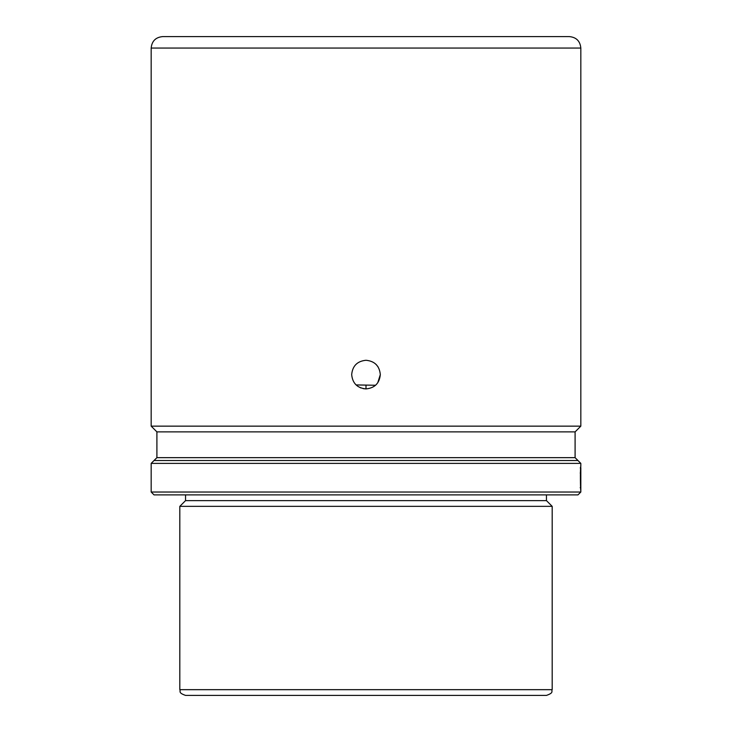<?xml version="1.0" encoding="UTF-8"?>
<svg xmlns="http://www.w3.org/2000/svg" width="732" height="732" viewBox="0 0 732 732"><rect width="100%" height="100%" fill="white"/><g stroke="black" fill="none" stroke-linecap="round" stroke-linejoin="round"><path stroke-width="1.1" d="M366 360.272C374.692 361.123 379.469 365.89 380.32 374.592C379.487 383.284 374.711 388.061 366 388.912C357.298 388.061 352.522 383.293 351.68 374.592C352.522 365.89 357.298 361.123 366 360.272M378.041 366.833L376.111 364.445M156.904 431.88L156.904 457.656L575.096 457.656L575.096 431.88L156.904 431.88L151.176 426.152L580.824 426.152L580.824 48.056L151.176 48.056L151.176 426.152M575.096 457.656L577.96 460.52L154.04 460.52L151.176 463.383L151.176 492.032L580.824 492.032L580.824 467.885L580.247 467.885M577.96 460.52L580.824 463.383L151.176 463.383M580.65 486.304C580.165 476.752 581.089 460.712 580.741 466.302C580.137 470.548 580.458 490.422 580.815 490.962L580.714 484.474M580.723 467.885L580.824 465.314M580.824 476.889L580.824 490.962M580.824 492.032L577.96 494.896L154.04 494.896L151.176 492.032M546.456 494.896L546.456 500.624L185.544 500.624L179.816 506.352L179.816 689.672C180.914 691.365 177.711 692.673 185.544 695.4L546.456 695.4C554.289 692.673 551.086 691.365 552.184 689.672L179.816 689.672M546.456 500.624L552.184 506.352L179.816 506.352M580.824 48.056C580.147 41.102 576.331 37.277 569.368 36.6L162.632 36.6C155.669 37.277 151.853 41.102 151.176 48.056M377.749 382.79L380.32 374.592M356.072 384.922L375.562 385.261M357.692 386.258L360.949 387.997M363.09 388.619L366 388.912L366 385.096L359.33 385.014M580.769 473.028L580.22 473.028M580.192 487.704L580.769 487.704M156.904 457.656L154.04 460.52M580.824 463.383L580.824 465.369M552.184 506.352L552.184 689.672M575.096 431.88L580.824 426.152M185.544 494.896L185.544 500.624"/></g></svg>
